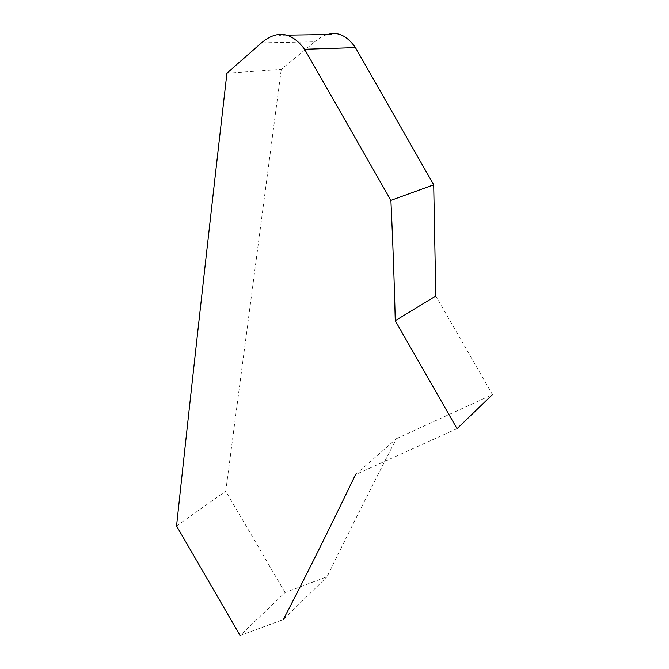 <?xml version="1.0" encoding="UTF-8"?>
<svg xmlns="http://www.w3.org/2000/svg" width="669" height="669" viewBox="0 0 669 669"><rect width="100%" height="100%" fill="white"/><g stroke="black" fill="none" stroke-linecap="round" stroke-linejoin="round"><path stroke-width="0.5" stroke-dasharray="3.35 2.51" d="M457.036 428.687L355.507 474.614L396.416 438.688C370.634 488.713 347.52 534.732 327.057 576.745L285.094 592.508L240.087 635.55L283.33 619.527L327.057 576.745M396.416 438.688L492.451 394.61L435.795 296.016M226.916 73.189L281.264 69.392L314.673 41.804L261.504 42.833M285.094 592.508L225.729 491.205L281.264 69.392M327.174 34.512C323.119 35.8 318.954 38.233 314.673 41.804M176.549 525.943L225.729 491.205M286.633 35.148L278.856 35.315"/><path stroke-width="1" d="M283.33 619.527C305.792 576.352 329.842 528.05 355.507 474.614M492.451 394.61L457.036 428.687L395.262 320.677C394.3 281.958 392.845 241.852 390.897 200.365L304.596 49.255L355.44 47.608C348.173 37.297 340.212 32.622 331.54 33.567L327.174 34.512M240.087 635.55L176.549 525.943C189.896 401.601 205.935 256.419 226.916 73.189L261.504 42.833C267.433 37.849 273.22 35.064 278.881 34.47C287.946 33.575 296.526 38.501 304.596 49.255M395.262 320.677L435.795 296.016L433.713 184.795L390.897 200.365M355.44 47.608L433.713 184.795M331.289 34.479L286.633 35.148"/></g></svg>

